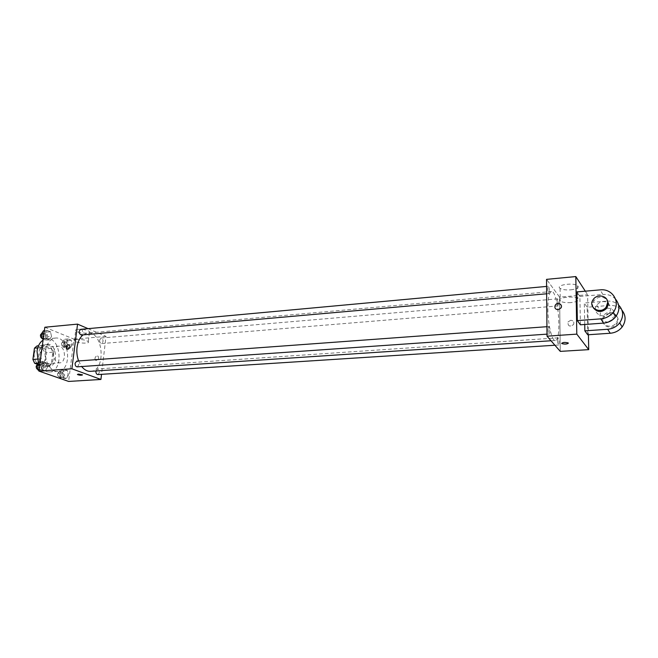 <?xml version="1.0" encoding="UTF-8"?>
<svg xmlns="http://www.w3.org/2000/svg" width="658" height="658" viewBox="0 0 658 658"><rect width="100%" height="100%" fill="white"/><g stroke="black" fill="none" stroke-linecap="round" stroke-linejoin="round"><path stroke-width="0.49" stroke-dasharray="3.29 2.47" d="M53.495 352.425C53.347 358.742 55.387 362.221 59.639 362.871C66.861 362.723 65.496 345.228 58.34 346.198C55.765 346.626 54.153 348.699 53.495 352.425M34.15 353.955C33.986 360.206 36.05 363.644 40.36 364.277C47.689 364.113 46.34 346.824 39.077 347.802C36.461 348.23 34.825 350.278 34.15 353.955M37.037 345.911L44.843 348.88L46.529 352.688L45.032 363.816L42.515 366.103L37.177 364.203M42.515 366.103L48.881 365.651L41.043 362.821L38.411 363.019M37.267 359.103L39.307 358.947L40.854 347.621L37.728 347.876M39.307 358.947L41.043 362.821M48.881 365.651L51.39 363.356L45.032 363.816M40.854 347.621L43.412 345.368L51.184 348.353L52.87 352.186L51.39 363.356M44.711 366.259C36.429 363.907 36.881 344.595 45.18 344.521C54.836 343.221 56.637 366.358 46.899 366.572L44.711 366.259M46.85 366.103L49.037 366.416C58.759 366.21 56.958 343.04 47.318 344.34C43.864 344.907 41.693 347.654 40.812 352.573C40.393 359.317 42.4 363.825 46.85 366.103M51.184 348.353L44.843 348.88M43.412 345.368L38.501 345.787M52.87 352.186L46.529 352.688M38.435 363.076C41.051 369.031 44.686 371.992 49.334 371.951C63.958 371.638 61.243 336.871 46.751 338.829L43.091 340.104M45.682 350.459C44.037 360.913 50.789 372.239 57.937 371.367C72.47 371.063 69.74 336.115 55.346 338.072C50.222 338.928 47.006 343.057 45.682 350.459M68.416 374.994L66.351 378.457L63.226 377.355L62.173 372.765L64.262 369.303L67.379 370.438L68.416 374.994L66.351 378.457L63.226 377.355L62.173 372.765L64.262 369.303L67.379 370.438L68.416 374.994L64.665 375.241L62.592 378.695L59.459 377.602L58.406 373.02L60.503 369.566L63.629 370.693L64.665 375.241M72.273 344.726L70.242 348.066L67.157 346.848L66.121 342.267L68.177 338.936L71.253 340.178L72.273 344.726L70.242 348.066L67.157 346.848L66.121 342.267L68.177 338.936L71.253 340.178L72.273 344.726L68.555 345.039L66.507 348.37L63.415 347.153L62.378 342.588L64.443 339.257L67.527 340.499L68.555 345.039M44.834 327.24L74 339.15L68.621 381.434M47.392 367.485L45.196 371.022L41.89 369.862L40.788 365.124L43.009 361.596L46.307 362.788L47.392 367.485L45.196 371.022L41.89 369.862L40.788 365.124L43.009 361.596L46.307 362.788L47.392 367.485L43.584 367.756L41.388 371.285L38.962 370.438M51.546 336.435L49.383 339.841L46.126 338.549L45.04 333.836L47.22 330.439L50.469 331.755L51.546 336.435L49.383 339.841L46.126 338.549L45.04 333.836L47.22 330.439L50.469 331.755L51.546 336.435L47.763 336.773L45.599 340.17L43.206 339.232M78.623 360.946L81.674 366.539M90.582 371.326C106.547 371.022 103.421 330.875 87.596 333.055L83.097 334.881M88.082 328.655L106.012 336.386L101.529 374.328M99.621 340.063C99.588 342.185 100.246 343.353 101.595 343.575C103.684 341.535 103.52 339.684 101.118 338.023L99.621 340.063M97.836 374.566C100.008 372.543 99.893 370.668 97.491 368.949L95.92 370.964M77.167 366.851C79.453 364.754 79.322 362.829 76.764 361.077M80.679 329.337C82.127 329.559 82.826 330.768 82.793 332.964L81.222 335.045M106.012 336.386L74 339.15M78.088 329.313C75.9 329.559 75.086 330.069 75.662 330.859C77.512 333.335 92.046 334.083 89.529 331.574C87.103 329.938 83.295 329.189 78.088 329.313M94.916 358.421L95.533 360.313C98.256 360.494 99.128 359.145 98.165 356.266C96.627 355.583 95.542 356.299 94.916 358.421L95.533 360.313C98.248 360.494 99.128 359.145 98.165 356.266C96.627 355.583 95.542 356.299 94.908 358.421M69.32 344.776L69.921 346.708M76.813 339.413C74.617 339.643 73.803 340.137 74.387 340.902C76.254 343.295 90.82 344.052 88.295 341.625C85.853 340.038 82.028 339.306 76.813 339.413M77.422 374.386L82.472 374.953M547.851 308.873C547.867 324.147 551.988 341.288 555.303 340.474C562.121 340.951 558.157 290.014 551.486 291.543C549.126 292.333 547.908 298.115 547.851 308.873M549.397 291.058L548.854 293.6C547.859 293.871 547.209 286.181 548.246 286.271C548.887 286.666 549.274 288.262 549.397 291.058M557.573 340.482C557.688 343.131 558.042 344.644 558.626 344.998C559.423 342.547 559.251 340.161 558.107 337.842L557.573 340.482M548.065 329.263C548.18 332.035 548.558 333.614 549.191 333.984C550.253 334.091 549.669 326.319 548.64 326.574L548.065 329.263M557.12 301.331C557.244 304.012 557.606 305.542 558.198 305.912C558.955 303.478 558.757 301.125 557.622 298.847L557.12 301.331M559.604 297.128L546.535 279.362L559.604 297.128L560.271 351.38L559.604 297.128L587.602 294.71L588.417 334.733M43.436 330.793L46.685 332.101L47.763 336.773M42.63 334.733C42.581 336.888 43.296 338.064 44.777 338.278C47.039 336.197 46.866 334.33 44.242 332.693L42.63 334.733M49.383 339.841L45.599 340.17M46.126 338.549L43.264 338.804M45.04 333.836L43.93 333.935M47.22 330.439L44.366 330.703M50.469 331.755L46.685 332.101M42.227 338.442L42.622 338.467C44.892 336.386 44.711 334.527 42.079 332.89L44.242 332.693M63.694 343.106C63.645 345.187 64.32 346.322 65.71 346.536C67.864 344.529 67.708 342.719 65.232 341.099L63.694 343.106M70.242 348.066L66.507 348.37M67.157 346.848L63.415 347.153M66.121 342.267L62.378 342.588M68.177 338.936L64.443 339.257M71.253 340.178L67.527 340.499M61.564 343.287C61.515 345.36 62.189 346.503 63.579 346.708C65.742 344.71 65.586 342.9 63.11 341.288L61.564 343.287M39.192 361.875L42.499 363.068L43.584 367.756M38.378 365.906C38.312 368.019 39.011 369.187 40.475 369.409C42.844 367.345 42.712 365.47 40.089 363.759L38.378 365.906M45.196 371.022L41.388 371.285M41.89 369.862L39.011 370.059M40.788 365.124L39.669 365.206M43.009 361.596L40.138 361.81M46.307 362.788L42.499 363.068M37.934 369.533L38.304 369.557C40.673 367.501 40.541 365.626 37.917 363.923L40.089 363.759M59.738 373.489C59.681 375.537 60.339 376.664 61.712 376.878C63.958 374.896 63.842 373.061 61.375 371.392L59.738 373.489M66.351 378.457L62.592 378.695M63.226 377.355L59.459 377.602M62.173 372.765L58.406 373.02M64.262 369.303L60.503 369.566M67.379 370.438L63.629 370.693M57.6 373.629C57.542 375.677 58.2 376.804 59.574 377.018C61.819 375.035 61.712 373.209 59.236 371.531L57.6 373.629M558.149 309.729L561.003 307.952M570.757 289.849C577.033 289.018 579.32 287.628 577.617 285.671C573.324 282.249 555.023 285.12 560.09 288.369C562.302 289.676 565.855 290.17 570.757 289.849M585.307 291.173L587.602 294.71M570.963 302.59C566.036 302.894 562.467 302.409 560.254 301.134C555.171 297.984 573.537 295.253 577.839 298.576C579.55 300.467 577.255 301.8 570.963 302.59M570.725 320.265L567.986 321.984C567.862 326.278 569.713 327.133 573.537 324.559C574.401 322.009 573.472 320.578 570.725 320.265C573.472 320.578 574.401 322.009 573.537 324.559C569.713 327.133 567.862 326.278 567.986 321.984L570.725 320.265M568.339 343.205L568.084 342.884C565.247 342.135 563.1 342.267 561.644 343.279M580.405 324.797L579.887 296.437L576.836 291.922M584.732 324.476L584.312 303.001L587.175 307.237L609.514 305.435C614.605 305.139 618.767 306.743 621.999 310.255M587.734 334.782L587.175 307.237M608.296 302.976L611.035 308.1L609.621 312.501C604.225 320.421 591.09 312.887 596.724 305.222C599.759 301.57 603.402 300.681 607.671 302.565M579.887 296.437L602.876 294.463L600.104 289.874M615.658 299.283C612.343 295.738 608.082 294.134 602.876 294.463M608.288 322.091C600.918 321.721 598.451 318.258 600.877 311.686C604.472 305.74 615.09 307.845 614.942 314.557L613.231 319.278M609.514 305.435L606.906 301.125L584.312 303.001M606.906 301.125C611.488 300.829 615.378 302.121 618.586 304.991M593.343 307.821C592.216 305.46 592.397 303.116 593.87 300.772C598.221 296.182 602.621 295.894 607.046 299.916M602.35 319.846L603.55 315.856C608.56 307.763 622.073 315.338 616.085 322.988C612.302 328.663 602.16 326.286 602.35 319.846M603.016 320.857C602.827 327.281 612.943 329.65 616.711 323.999C622.682 316.375 609.209 308.816 604.217 316.876L603.016 320.857M40.36 364.277L59.639 362.871M39.077 347.802L58.34 346.198M47.318 344.34L45.18 344.521M49.037 366.416L46.899 366.572M55.346 338.072L46.751 338.829M57.937 371.367L49.334 371.951M88.295 341.625L89.529 331.574M74.387 340.902L75.662 330.859M551.486 291.543L87.596 333.055M555.303 340.474L551.017 340.754M546.658 293.789L548.854 293.6M546.601 286.419L548.246 286.271M558.107 337.842L97.491 368.949M558.626 344.998L554.916 345.236M548.64 326.574L546.946 326.697M549.191 333.984L547.004 334.141M557.622 298.847L101.118 338.023M558.198 305.912L101.595 343.575M44.777 338.278L42.622 338.467M65.232 341.099L63.11 341.288M65.71 346.536L63.579 346.708M40.475 369.409L38.304 369.557M61.375 371.392L59.236 371.531M61.712 376.878L59.574 377.018M560.09 288.369L560.254 301.134M577.617 285.671L577.839 298.576M596.724 305.222L600.877 311.686M609.621 312.501L613.552 318.875M593.138 299.645L593.87 300.772M616.711 323.999L616.085 322.988M604.217 316.876L603.55 315.856"/><path stroke-width="0.99" d="M37.177 364.203L34.644 363.298L32.9 359.441L34.463 348.148L37.037 345.911L38.501 345.787M38.411 363.019L34.644 363.298M37.728 347.876L34.463 348.148M37.267 359.103L32.9 359.441M43.091 340.104C39.85 342.292 37.827 345.976 37.021 351.158L38.435 363.076M101.529 374.328L100.921 379.46L68.621 381.434L38.871 371.063L44.834 327.24L77.554 324.123L88.082 328.655M100.921 379.46L71.887 368.793L38.871 371.063M78.351 374.089L82.398 374.797C81.559 375.455 79.922 375.373 77.496 374.542L78.351 374.089M83.097 334.881C79.865 337.48 77.85 341.601 77.052 347.235C76.493 351.989 77.019 356.562 78.623 360.946M81.674 366.539C84.347 369.878 87.317 371.474 90.582 371.326L551.017 340.754M71.887 368.793L77.554 324.123M95.92 370.964L95.903 371.096C95.862 373.185 96.504 374.336 97.836 374.566L554.916 345.236M546.946 326.697L76.764 361.077L75.102 363.265C75.053 365.429 75.744 366.629 77.167 366.851L547.004 334.141M546.658 293.789L81.222 335.045C78.672 333.359 78.491 331.451 80.679 329.337L546.601 286.419M69.921 346.708C69.263 348.904 68.152 349.661 66.59 348.987C65.619 345.993 66.524 344.595 69.32 344.776L69.921 346.708C69.263 348.904 68.152 349.661 66.59 348.987C65.619 345.993 66.532 344.595 69.32 344.776M82.472 374.953C81.123 375.43 79.462 375.299 77.496 374.542L77.422 374.386M588.417 334.733L588.721 349.645L560.271 351.38L547.02 336.172L546.535 279.362L575.824 276.566L585.307 291.173M43.206 339.232L42.326 338.886L41.24 334.182L43.436 330.793L44.366 330.703M43.264 338.804L42.326 338.886M43.93 333.935L41.24 334.182M42.071 332.89L40.467 334.93C40.377 336.781 40.96 337.949 42.227 338.442M38.962 370.438L38.074 370.125L36.963 365.404L39.192 361.875L40.138 361.81M39.011 370.059L38.074 370.125M39.669 365.206L36.963 365.404M37.901 363.923L36.198 366.062C36.1 367.904 36.675 369.056 37.934 369.533M561.003 307.952C563.281 304.341 557.137 301.553 555.204 305.304C554.332 307.952 555.319 309.424 558.149 309.729C555.319 309.424 554.332 307.944 555.204 305.304C557.137 301.553 563.281 304.341 561.003 307.952L558.149 309.721M588.721 349.645L576.803 334.124L547.02 336.172L546.535 279.362M576.803 334.124L575.824 276.566M568.265 343.032C567.286 344.183 565.164 344.373 561.891 343.599C562.319 342.357 564.383 342.119 568.084 342.884L568.265 343.032M560.271 351.38L547.02 336.172M561.644 343.279L561.891 343.599C564.72 344.348 566.867 344.216 568.339 343.205M615.658 299.283C619.877 304.736 619.951 310.494 615.872 316.556C612.746 320.438 608.658 322.626 603.592 323.103L580.405 324.797L577.337 320.619L576.836 291.922L600.104 289.874C612.573 288.229 621.201 302.581 613.231 312.205C610.073 316.144 605.928 318.357 600.803 318.859L577.337 320.619M621.999 310.255C626.038 315.56 626.095 321.129 622.172 326.952C619.145 330.703 615.172 332.808 610.254 333.252L587.734 334.782L584.855 330.867L584.732 324.476M607.671 302.565L608.296 302.976M613.231 319.278L608.288 322.091M618.586 304.991C623.578 310.444 623.949 316.399 619.696 322.872C616.636 326.681 612.614 328.811 607.638 329.271L584.855 330.867M607.046 299.916L608.354 303.659L606.906 308.117C601.905 312.756 597.382 312.657 593.343 307.821M607.663 302.532L606.215 306.998C600.738 315.05 587.413 307.434 593.138 299.645C596.864 293.476 607.827 295.59 607.663 302.532M603.592 323.103L600.803 318.859M610.254 333.252L607.638 329.271M606.215 306.998L606.906 308.117M615.872 316.556L613.231 312.205M622.172 326.952L619.696 322.872"/></g></svg>
